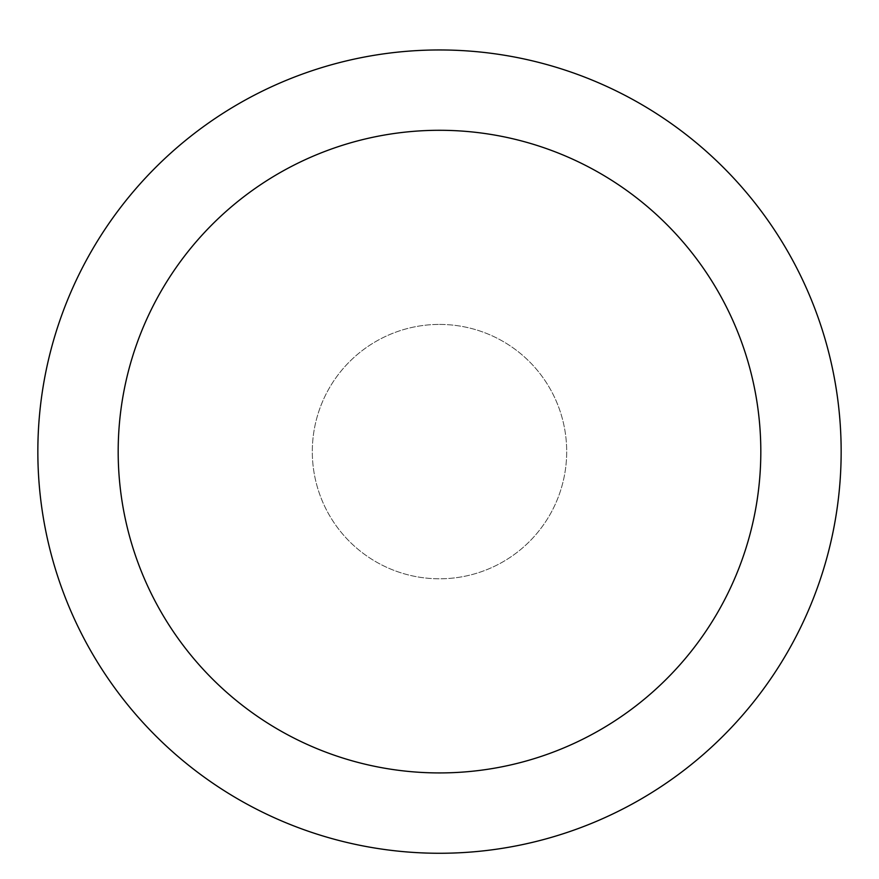 <?xml version="1.0" encoding="UTF-8"?>
<svg xmlns="http://www.w3.org/2000/svg" width="879" height="879" viewBox="0 0 879 879"><rect width="100%" height="100%" fill="white"/><g stroke="black" fill="none" stroke-linecap="round" stroke-linejoin="round"><path stroke-width="0.66" stroke-dasharray="4.39 3.3" d="M439.5 49.96A401.648 401.648 0 0 1 787.342 652.438A401.648 401.648 0 0 1 91.658 652.438A401.648 401.648 0 0 1 439.5 49.96M439.5 324.417A127.191 127.191 0 0 1 549.65 515.204A127.191 127.191 0 0 1 329.35 515.204A127.191 127.191 0 0 1 439.5 324.417A127.191 127.191 0 0 1 549.65 515.204A127.191 127.191 0 0 1 329.35 515.204A127.191 127.191 0 0 1 439.5 324.417A127.191 127.191 0 0 1 566.691 451.608A127.191 127.191 0 0 1 439.5 578.8A127.191 127.191 0 0 1 312.309 451.608A127.191 127.191 0 0 1 439.5 324.417"/><path stroke-width="1.32" d="M439.5 49.96A401.648 401.648 0 0 1 787.342 652.438A401.648 401.648 0 0 1 91.658 652.438A401.648 401.648 0 0 1 439.5 49.96M439.5 130.29A321.318 321.318 0 0 1 717.769 612.267A321.318 321.318 0 0 1 161.231 612.267A321.318 321.318 0 0 1 439.5 130.29"/></g></svg>
